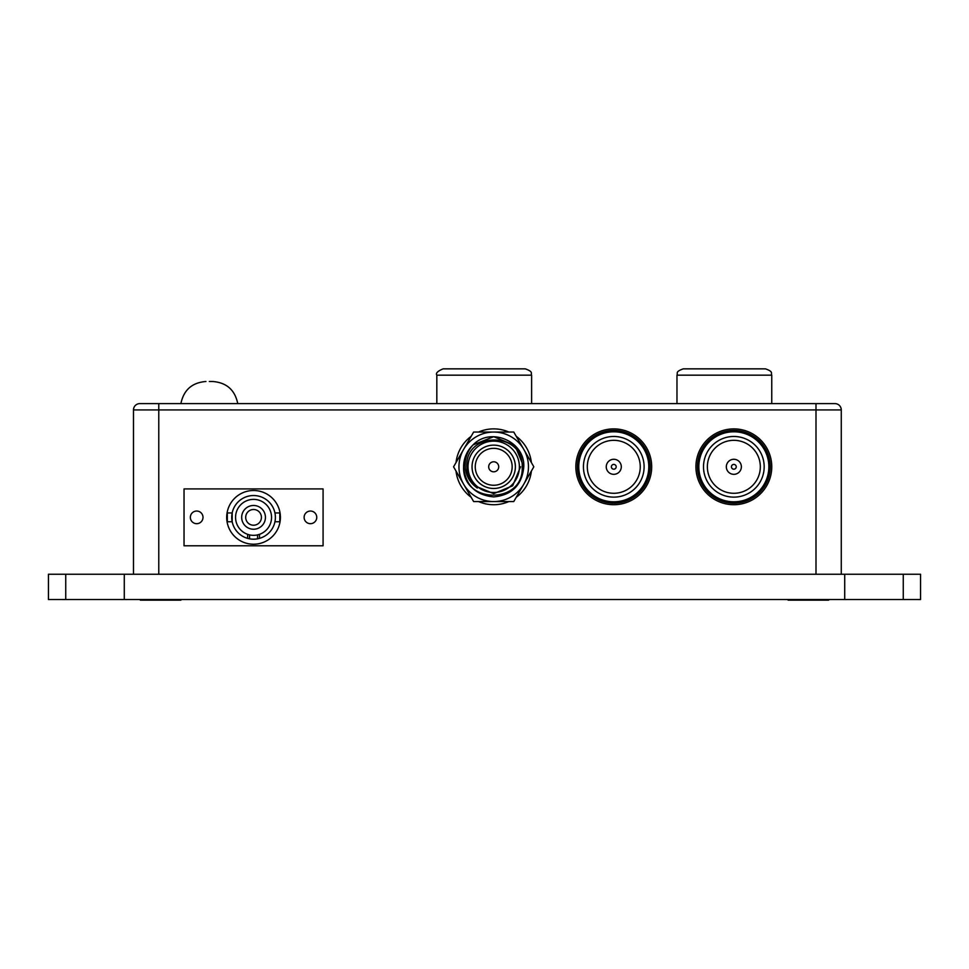 <?xml version="1.0" encoding="UTF-8"?>
<svg xmlns="http://www.w3.org/2000/svg" width="969" height="969" viewBox="0 0 969 969"><rect width="100%" height="100%" fill="white"/><g stroke="black" fill="none" stroke-linecap="round" stroke-linejoin="round"><path stroke-width="1.45" d="M844.714 574.242L920.55 574.242L920.55 599.52L844.714 599.52L844.714 574.242L65.735 574.242L65.735 599.52L48.45 599.52L48.45 574.242L65.735 574.242M65.735 599.52L844.714 599.52M124.286 599.52L124.286 574.242M695.924 466.804A37.912 37.912 0 0 0 733.848 504.716A37.912 37.912 0 0 0 771.76 466.804A37.912 37.912 0 0 0 733.848 428.892A37.912 37.912 0 0 0 695.924 466.804M575.852 466.804A37.912 37.912 0 0 0 613.777 504.716A37.912 37.912 0 0 0 651.689 466.804A37.912 37.912 0 0 0 613.777 428.892A37.912 37.912 0 0 0 575.852 466.804M436.825 375.173C435.553 373.198 437.649 371.091 443.148 368.85L525.295 368.85C534.004 371.939 530.418 373.38 531.618 375.173L436.825 375.173L436.825 403.613M676.968 375.173C678.179 373.295 674.654 371.854 683.29 368.85L765.437 368.85C774.086 371.854 770.549 373.295 771.76 375.173L676.968 375.173L676.968 403.613M209.316 381.495L212.683 381.495L209.316 381.495M834.963 403.613A6.323 6.323 0 0 1 841.274 409.923L133.492 409.923A6.323 6.323 0 0 1 139.802 403.613L834.963 403.613A6.323 6.323 0 0 1 841.274 409.923L841.274 574.242M139.802 403.613A6.323 6.323 0 0 0 133.492 409.923L133.492 574.242M158.771 403.613L158.771 574.242L815.995 574.242L815.995 403.613M304.121 517.361A6.323 6.323 0 0 0 310.431 523.684A6.323 6.323 0 0 0 316.754 517.361A6.323 6.323 0 0 0 310.431 511.038A6.323 6.323 0 0 0 304.121 517.361M190.36 517.361A6.323 6.323 0 0 0 196.683 523.684A6.323 6.323 0 0 0 203.005 517.361A6.323 6.323 0 0 0 196.683 511.038A6.323 6.323 0 0 0 190.36 517.361M232.185 521.77L232.185 512.94L227.315 512.94L227.315 521.77L232.185 521.77M249.542 538.825A21.827 21.827 0 0 0 257.572 538.825L259.498 538.364A21.827 21.827 0 0 0 253.563 495.534A21.827 21.827 0 0 0 247.616 538.364L249.542 538.825L249.542 534.888A17.975 17.975 0 0 0 257.572 534.888L257.572 538.825M274.942 521.77L279.799 521.77L279.799 512.94L274.942 512.94M249.542 534.888L247.616 534.331A17.975 17.975 0 0 1 253.563 499.386A17.975 17.975 0 0 1 259.498 534.331L257.572 534.888M253.563 529.244A11.882 11.882 0 0 0 265.433 517.361A11.882 11.882 0 0 0 253.563 505.479A11.882 11.882 0 0 0 241.681 517.361A11.882 11.882 0 0 0 253.563 529.244M253.563 525.222A7.861 7.861 0 0 0 261.424 517.361A7.861 7.861 0 0 0 253.563 509.5A7.861 7.861 0 0 0 245.69 517.361A7.861 7.861 0 0 0 253.563 525.222M280.416 517.361A26.853 26.853 0 0 0 253.563 490.508A26.853 26.853 0 0 0 226.698 517.361A26.853 26.853 0 0 0 253.563 544.215A26.853 26.853 0 0 0 280.416 517.361M323.077 545.801L323.077 488.921L184.037 488.921L184.037 545.801L323.077 545.801M247.616 534.331L247.616 538.364M259.498 534.331L259.498 538.364M611.366 466.804A2.398 2.398 0 0 0 613.777 469.202A2.398 2.398 0 0 0 616.175 466.804A2.398 2.398 0 0 0 613.777 464.405A2.398 2.398 0 0 0 611.366 466.804M621.299 466.804A7.522 7.522 0 0 0 613.777 459.282A7.522 7.522 0 0 0 606.255 466.804A7.522 7.522 0 0 0 613.777 474.325A7.522 7.522 0 0 0 621.299 466.804M587.299 466.804A26.478 26.478 0 0 0 613.777 493.282A26.478 26.478 0 0 0 640.255 466.804A26.478 26.478 0 0 0 613.777 440.326A26.478 26.478 0 0 0 587.299 466.804M644.106 466.804A30.33 30.33 0 0 0 613.777 436.474A30.33 30.33 0 0 0 583.435 466.804A30.33 30.33 0 0 0 613.777 497.133A30.33 30.33 0 0 0 644.106 466.804M578.759 466.804A35.005 35.005 0 0 1 613.777 431.799A35.005 35.005 0 0 1 648.782 466.804A35.005 35.005 0 0 1 613.777 501.809A35.005 35.005 0 0 1 578.759 466.804M577.391 466.804A36.374 36.374 0 0 1 613.777 430.43A36.374 36.374 0 0 1 650.151 466.804A36.374 36.374 0 0 1 613.777 503.177A36.374 36.374 0 0 1 577.391 466.804M731.45 466.804A2.398 2.398 0 0 0 733.848 469.202A2.398 2.398 0 0 0 736.246 466.804A2.398 2.398 0 0 0 733.848 464.405A2.398 2.398 0 0 0 731.45 466.804M741.37 466.804A7.522 7.522 0 0 0 733.848 459.282A7.522 7.522 0 0 0 726.326 466.804A7.522 7.522 0 0 0 733.848 474.325A7.522 7.522 0 0 0 741.37 466.804M707.37 466.804A26.478 26.478 0 0 0 733.848 493.282A26.478 26.478 0 0 0 760.326 466.804A26.478 26.478 0 0 0 733.848 440.326A26.478 26.478 0 0 0 707.37 466.804M764.178 466.804A30.33 30.33 0 0 0 733.848 436.474A30.33 30.33 0 0 0 703.506 466.804A30.33 30.33 0 0 0 733.848 497.133A30.33 30.33 0 0 0 764.178 466.804M698.831 466.804A35.005 35.005 0 0 1 733.848 431.799A35.005 35.005 0 0 1 768.853 466.804A35.005 35.005 0 0 1 733.848 501.809A35.005 35.005 0 0 1 698.831 466.804M697.462 466.804A36.374 36.374 0 0 1 733.848 430.43A36.374 36.374 0 0 1 770.222 466.804A36.374 36.374 0 0 1 733.848 503.177A36.374 36.374 0 0 1 697.462 466.804M463.606 484.185A34.763 34.763 0 0 1 463.606 449.422L453.565 466.804L473.635 501.567L513.764 501.567L533.834 466.804L513.764 432.041L473.635 432.041L463.606 449.422A34.763 34.763 0 0 1 523.805 449.422A34.763 34.763 0 0 1 493.706 501.567A34.763 34.763 0 0 1 463.606 484.185M456.024 462.552A37.912 37.912 0 0 1 471.176 436.304M478.553 432.041A37.912 37.912 0 0 1 508.858 432.041M516.223 436.304A37.912 37.912 0 0 1 531.375 462.552M531.375 471.055A37.912 37.912 0 0 1 516.223 497.303M508.858 501.567A37.912 37.912 0 0 1 478.553 501.567M471.176 497.303A37.912 37.912 0 0 1 456.024 471.055M519.384 466.804A25.678 25.678 0 0 1 493.706 492.482A25.678 25.678 0 0 1 468.015 466.804A25.678 25.678 0 0 1 493.706 441.125A25.678 25.678 0 0 1 519.384 466.804M515.375 466.804A21.669 21.669 0 0 1 493.706 488.473A21.669 21.669 0 0 1 472.036 466.804A21.669 21.669 0 0 1 493.706 445.134A21.669 21.669 0 0 1 515.375 466.804M473.078 444.88C467.397 451.106 464.757 458.41 465.144 466.804C465.895 475.743 469.941 482.816 477.281 488.037C471.515 483.434 468.112 477.487 467.082 470.207L466.804 466.804C464.805 430.878 523.66 431.253 522.194 466.804C524.277 504.704 462.152 504.51 463.618 466.804L463.618 465.883A30.1 30.1 0 0 1 473.078 444.88C490.665 426.517 525.125 441.489 523.793 466.804C522.012 485.081 511.983 495.111 493.706 496.903C475.428 495.111 465.386 485.081 463.606 466.804L463.618 465.883L463.618 466.804C465.386 485.081 475.428 495.111 493.706 496.903C511.983 495.111 522.012 485.081 523.793 466.804C522.012 485.081 511.983 495.111 493.706 496.903C475.428 495.111 465.386 485.081 463.606 466.804C465.386 485.081 475.428 495.111 493.706 496.903C511.983 495.111 522.012 485.081 523.793 466.804C522.012 485.081 511.983 495.111 493.706 496.903C475.428 495.111 465.386 485.081 463.606 466.804C465.386 485.081 475.428 495.111 493.706 496.903C511.983 495.111 522.012 485.081 523.793 466.804L514.987 445.522L493.706 436.704L473.078 444.88L493.706 436.704L514.987 445.522L523.793 466.804L514.987 445.522L493.706 436.704L473.078 444.88L493.706 436.704L514.987 445.522L523.793 466.804L514.987 445.522L493.706 436.704L473.078 444.88L493.706 436.704L514.987 445.522L523.793 466.804M512.165 466.804A18.459 18.459 0 0 1 493.706 485.263A18.459 18.459 0 0 1 475.246 466.804A18.459 18.459 0 0 1 493.706 448.344A18.459 18.459 0 0 1 512.165 466.804M498.72 466.804A5.015 5.015 0 0 1 493.706 471.818A5.015 5.015 0 0 1 488.691 466.804A5.015 5.015 0 0 1 493.706 461.789A5.015 5.015 0 0 1 498.72 466.804M466.864 466.804L467.046 469.941M520.535 466.804L512.686 485.784L493.706 493.645L474.725 485.784L471.055 481.205L474.725 485.784L493.706 493.645L512.686 485.784L520.535 466.804L512.686 485.784L493.706 493.645L474.725 485.784L471.055 481.205L474.725 485.784L493.706 493.645L512.686 485.784L520.535 466.804L512.686 485.784L493.706 493.645L474.725 485.784L471.055 481.205L474.725 485.784L493.706 493.645L512.686 485.784L520.535 466.804L512.686 485.784L493.706 493.645L474.725 485.784L471.055 481.205L474.725 485.784M181.094 599.52L180.876 600.15L140.36 600.15L140.142 599.52M828.858 599.52L828.64 600.15L788.124 600.15L787.906 599.52M903.265 599.52L903.265 574.242M771.76 375.173L771.76 403.613M531.618 375.173L531.618 403.613M237.756 403.613C234.934 389.962 226.576 382.585 212.683 381.495C226.576 382.585 234.934 389.962 237.756 403.613C234.934 389.962 226.576 382.585 212.683 381.495M180.888 403.613C183.71 389.962 192.068 382.585 205.961 381.495C192.068 382.585 183.71 389.962 180.888 403.613C183.71 389.962 192.068 382.585 205.961 381.495"/></g></svg>
